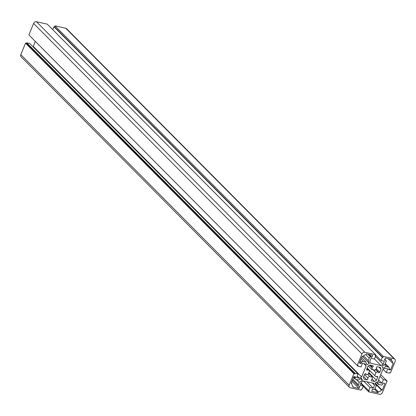 <?xml version="1.0" encoding="UTF-8"?>
<svg xmlns="http://www.w3.org/2000/svg" width="416" height="416" viewBox="0 0 416 416"><rect width="100%" height="100%" fill="white"/><g stroke="black" fill="none" stroke-linecap="round" stroke-linejoin="round"><path stroke-width="0.62" d="M369.294 357.848A1.196 0.967 135.2 0 0 369.216 358.119A3.983 3.229 -44.8 0 1 368.066 360.412L369.366 363.397L366.985 364.79L365.685 361.811A3.983 3.229 -44.8 0 1 363.407 361.535A1.196 0.967 135.2 0 0 361.743 362.289L361.249 363.496L359.388 363.085L362.154 356.346L362.903 356.512A3.983 3.229 -44.8 0 1 366.028 354.671L366.356 353.87L372.674 355.269L371.857 357.256L370.729 357.006A1.196 0.967 135.2 0 0 369.294 357.848M358.176 384.951A1.196 0.967 135.2 0 0 358.738 386.24L359.871 386.49L359.055 388.476L352.737 387.078L353.07 386.272A3.983 3.229 -44.8 0 1 352.628 385.918A3.983 3.229 -44.8 0 1 351.848 383.474L351.094 383.308L353.86 376.563L355.722 376.979L355.228 378.186A1.196 0.967 135.2 0 0 356.044 379.491A3.983 3.229 -44.8 0 1 358.15 380.182L361.478 378.227L362.404 380.359L359.081 382.314A3.983 3.229 -44.8 0 1 358.316 384.696A1.196 0.967 135.2 0 0 358.176 384.951M385.58 362.695A3.983 3.229 -44.8 0 1 386.043 361.847A1.196 0.967 135.2 0 0 385.616 360.308L384.488 360.053L385.304 358.067L391.617 359.471L391.29 360.272A3.983 3.229 -44.8 0 1 391.732 360.625A3.983 3.229 -44.8 0 1 392.512 363.074L393.266 363.241L390.499 369.98L388.638 369.564L389.132 368.363A1.196 0.967 135.2 0 0 388.315 367.052A3.983 3.229 -44.8 0 1 386.204 366.361L382.881 368.316L381.95 366.184L385.278 364.229A3.983 3.229 -44.8 0 1 385.58 362.695M375.398 387.53A3.983 3.229 -44.8 0 1 376.293 386.131L374.993 383.152L377.369 381.753L378.669 384.732A3.983 3.229 -44.8 0 1 380.947 385.008A1.196 0.967 135.2 0 0 382.616 384.254L383.11 383.048L384.972 383.458L382.205 390.203L381.456 390.036A3.983 3.229 -44.8 0 1 378.331 391.872L377.998 392.673L371.686 391.274L372.502 389.288L373.63 389.537A1.196 0.967 135.2 0 0 375.138 388.424A3.983 3.229 -44.8 0 1 375.398 387.53M372.044 367.65L372.096 369.746A3.983 3.229 -44.8 0 1 374.873 370.344L376.496 368.623A0.4 0.322 135.2 0 0 376.584 368.066L376.558 368.046A0.816 0.666 -44.8 0 1 377.416 366.72L380.286 367.354L381.025 369.143L379.761 372.206A0.816 0.666 -44.8 0 1 378.331 372.221L378.331 372.19A0.4 0.322 135.2 0 0 377.962 371.92L375.804 372.414A3.983 3.229 -44.8 0 1 374.582 375.435L376.007 376.719A0.4 0.322 135.2 0 0 376.516 376.646L376.542 376.62A0.816 0.666 -44.8 0 1 377.718 377.213L376.47 380.281L374.53 381.508L371.66 380.869A0.816 0.666 -44.8 0 1 371.94 379.418L371.961 379.413A0.4 0.322 135.2 0 0 372.304 378.898L372.247 376.802A3.983 3.229 -44.8 0 1 369.46 376.178L367.838 377.905A0.4 0.322 135.2 0 0 367.739 378.472L367.76 378.487A0.822 0.666 -44.8 0 1 366.896 379.813L364.026 379.179L363.324 377.369L364.593 374.312A0.822 0.666 -44.8 0 1 366.023 374.296L366.028 374.332A0.4 0.322 135.2 0 0 366.397 374.603L368.55 374.114A3.983 3.229 -44.8 0 1 368.857 372.533A3.983 3.229 -44.8 0 1 369.777 371.114L368.347 369.829A0.4 0.322 135.2 0 0 367.838 369.902A0.822 0.666 -44.8 0 1 366.668 369.294L367.916 366.231L369.881 365.05L372.746 365.685A0.816 0.666 -44.8 0 1 372.466 367.141L372.393 367.156A0.4 0.322 135.2 0 0 372.044 367.65L369.616 365.206M369.777 371.114L367.047 368.363M380.968 365.544L383.167 364.25L384.389 361.27L381.03 360.526L382.34 357.334L382.871 357.453L383.308 356.387L394.077 358.774A2.392 1.94 -44.8 0 1 394.898 359.221A2.392 1.94 -44.8 0 1 395.2 361.348L390.484 372.84L389.49 372.622L389.256 373.188L386.266 372.523L387.733 368.94L384.94 368.321L382.746 369.616L378.232 380.614L379.09 382.585L381.883 383.204L383.354 379.621L386.344 380.281L386.116 380.848L387.109 381.072L382.398 392.564A2.392 1.94 -44.8 0 1 379.527 394.254L368.758 391.867L369.195 390.801L368.664 390.681L369.975 387.488L373.329 388.232L374.551 385.252L373.693 383.282L363.392 380.999L361.192 382.294L359.97 385.273L363.324 386.017L362.019 389.21L361.483 389.09L361.046 390.156L350.277 387.769A2.392 1.94 -44.8 0 1 349.456 387.327A2.392 1.94 -44.8 0 1 349.159 385.2L353.87 373.703L354.869 373.927L355.103 373.36L358.093 374.02L356.626 377.603L359.414 378.222L361.613 376.927L366.127 365.929L365.264 363.958L362.471 363.34L361.005 366.928L358.01 366.262L358.244 365.695L357.245 365.472L361.962 353.98A2.392 1.94 -44.8 0 1 364.827 352.295L375.596 354.682L375.164 355.742L375.695 355.862L374.384 359.055L371.025 358.311L369.803 361.291L370.666 363.262L380.968 365.544L374.426 358.956M375.695 355.862L375.284 355.446M375.596 354.682L47.242 24.133L36.473 21.746A2.392 1.94 -44.8 0 0 33.602 23.436L28.891 34.928L357.245 365.472M358.01 366.262L29.661 35.703M366.127 365.929L363.854 363.646M361.613 376.927L33.254 46.384L35.303 41.402M32.859 46.618L33.254 46.384M359.414 378.222L357.261 376.054M358.093 374.02L29.734 43.477L26.744 42.812L355.103 373.36M354.869 373.927L26.51 43.378L26.744 42.812M353.87 373.703L25.516 43.16L26.51 43.378M349.456 387.327L21.102 56.779A2.392 1.94 -44.8 0 1 20.8 54.652L25.516 43.16M363.324 386.017L360.734 383.406M374.551 385.252L372.284 382.97M373.329 388.232L366.922 381.784M369.975 387.488L363.563 381.04M368.664 390.681L360.937 382.907M368.758 391.867L363.215 386.287M387.109 381.072L386.339 380.297M386.344 380.281L380.697 374.598M383.354 379.621L380.016 376.262M381.883 383.204L378.55 379.844M386.266 372.523L383.141 369.382M383.308 356.387L54.954 25.844L65.723 28.231A2.392 1.94 -44.8 0 1 66.544 28.673L394.898 359.221M382.871 357.453L54.517 26.91L54.954 25.844M382.34 357.334L53.981 26.79L54.517 26.91M52.785 29.713L53.981 26.79M381.03 360.526L375.487 354.947M383.167 364.25L375.44 356.476M366.834 368.893L367.848 369.892L366.839 368.872M367.838 377.905L364.499 374.54M369.46 376.178L367.619 374.327M372.247 376.802L368.649 373.178M374.53 381.508L372.247 379.21M376.47 380.281L368.831 372.59M374.582 375.435L367.198 367.999M375.804 372.414L373.058 369.652M381.025 369.143L378.955 367.058M372.096 369.746L368.347 365.971M377.998 392.673L374.624 389.272M378.331 391.872L375.092 388.617M381.456 390.036L375.289 383.828M382.205 390.203L375.123 383.074M378.669 384.732L376.324 382.366M386.204 366.361L384.53 364.671M390.499 369.98L389.064 368.534M392.512 363.074L388.175 358.706M391.29 360.272L390.177 359.148M351.848 383.474L351.265 382.886M353.07 386.272L352.274 385.476M359.055 388.476L351.92 381.295M359.081 382.314L356.273 379.486M362.404 380.359L360.729 378.669M361.249 363.496L359.814 362.05M365.685 361.811L361.598 357.698M369.366 363.397L362.419 356.403M368.066 360.412L363.516 355.836M371.857 357.256L369.096 354.479M369.216 358.119L365.82 354.697M364.827 352.295L36.473 21.746M361.962 353.98L33.602 23.436M349.159 385.2L20.8 54.652M394.077 358.774L65.723 28.231M372.466 367.141L370.531 365.196M368.347 369.829L367 368.472M366.028 374.332L365.42 373.719M366.023 374.296L365.451 373.719M366.896 379.813L363.662 376.558M371.66 380.869L371.228 380.437M377.718 377.213L376.891 376.381M377.962 371.92L375.617 369.559M379.761 372.206L376.355 368.774M372.393 367.156L370.417 365.17M388.315 367.052L385.278 364M385.616 360.308L384.748 359.429M358.316 384.696L352.799 379.148M355.228 378.186L353.787 376.735M361.743 362.289L360.308 360.844M363.407 361.535L361.015 359.122M370.729 357.006L367.968 354.224M358.327 386.017L352.42 380.068M366.106 374.53L365.31 373.729M378.253 371.992L375.721 369.444M388.981 367.297L385.32 363.61M386.032 360.526L384.8 359.294M355.373 379.246L353.522 377.385"/></g></svg>
